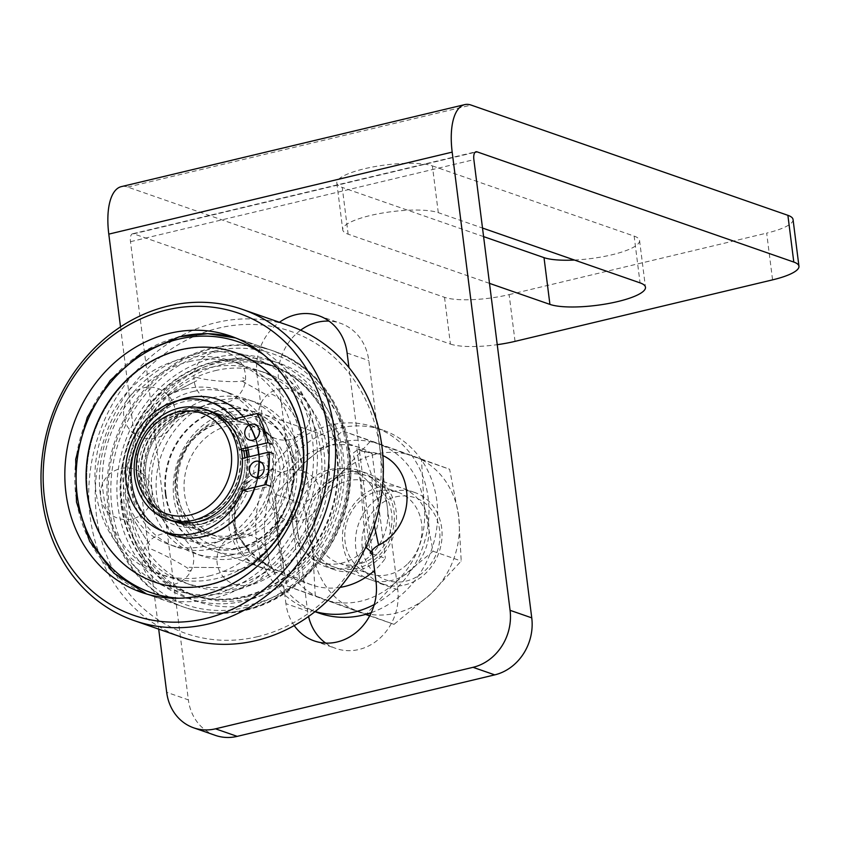 <?xml version="1.0" encoding="UTF-8"?>
<svg xmlns="http://www.w3.org/2000/svg" width="841" height="841" viewBox="0 0 841 841"><rect width="100%" height="100%" fill="white"/><g stroke="black" fill="none" stroke-linecap="round" stroke-linejoin="round"><path stroke-width="0.63" stroke-dasharray="4.21 3.15" d="M231.349 555.071A81.409 71.674 -70.8 0 0 293.541 459.302A81.409 71.674 -70.8 0 0 248.179 399.643A81.409 71.674 -70.8 0 0 211.501 397.982A81.409 71.674 -70.8 0 0 149.32 493.741A81.409 71.674 -70.8 0 0 194.67 553.41A81.409 71.674 -70.8 0 0 231.349 555.071M131.942 482.66A71.716 63.138 109.2 0 1 219.038 399.759A71.716 63.138 109.2 0 1 258.986 452.321A71.716 63.138 109.2 0 1 171.9 535.223A71.716 63.138 109.2 0 1 131.942 482.66A71.716 63.138 109.2 0 1 219.038 399.759A71.716 63.138 109.2 0 1 258.986 452.321A71.716 63.138 109.2 0 1 171.9 535.223A71.716 63.138 109.2 0 1 131.942 482.66M257.157 445.267A71.716 63.138 -70.8 0 0 255.485 439.128A71.716 63.138 -70.8 0 1 257.157 445.267M249.157 425.041A71.716 63.138 -70.8 0 0 243.28 416.789A71.716 63.138 -70.8 0 1 249.157 425.041M177.903 400.621A71.716 63.138 -70.8 0 0 131.291 482.429A71.716 63.138 -70.8 0 0 162.618 531.144A71.716 63.138 -70.8 0 1 131.291 482.429A71.716 63.138 -70.8 0 1 177.903 400.621M165.351 494.287A71.716 63.138 -70.8 0 0 205.309 546.85A71.716 63.138 -70.8 0 0 292.405 463.948A71.716 63.138 -70.8 0 0 252.447 411.386A71.716 63.138 -70.8 0 0 165.351 494.287M166.003 494.519A71.716 63.138 -70.8 0 0 205.961 547.071A71.716 63.138 -70.8 0 0 293.057 464.169A71.716 63.138 -70.8 0 0 253.099 411.617A71.716 63.138 -70.8 0 0 166.003 494.519M192.988 391.538A81.409 71.674 109.2 0 1 229.667 393.199A81.409 71.674 109.2 0 1 275.028 452.868A81.409 71.674 109.2 0 1 212.836 548.626A81.409 71.674 109.2 0 1 176.158 546.965A81.409 71.674 109.2 0 1 130.807 487.307A81.409 71.674 109.2 0 1 192.988 391.538M185.546 388.941A81.409 71.674 -70.8 0 0 123.196 464.211A81.409 71.674 -70.8 0 0 168.715 544.369A81.409 71.674 -70.8 0 0 205.393 546.04A81.409 71.674 -70.8 0 0 267.732 470.771A81.409 71.674 -70.8 0 0 222.224 390.602A81.409 71.674 -70.8 0 0 185.546 388.941M238.802 557.667A81.409 71.674 109.2 0 1 202.124 555.996A81.409 71.674 109.2 0 1 156.615 475.838A81.409 71.674 109.2 0 1 218.954 400.568A81.409 71.674 109.2 0 1 255.632 402.229A81.409 71.674 109.2 0 1 301.141 482.398A81.409 71.674 109.2 0 1 238.802 557.667M254.707 487.275A71.716 63.138 -70.8 0 0 257.378 477.278A71.716 63.138 -70.8 0 1 254.707 487.275M258.933 461.31A71.716 63.138 -70.8 0 0 258.608 454.55A71.716 63.138 -70.8 0 1 258.933 461.31M87.727 493.215A121.619 107.091 -70.8 0 0 155.49 582.361A121.619 107.091 -70.8 0 0 303.202 441.767A121.619 107.091 -70.8 0 0 235.438 352.621A121.619 107.091 -70.8 0 0 87.727 493.215A121.619 107.091 -70.8 0 0 155.49 582.361A121.619 107.091 -70.8 0 0 303.202 441.767A121.619 107.091 -70.8 0 0 235.438 352.621A121.619 107.091 -70.8 0 0 87.727 493.215M337.262 453.614A121.619 107.091 -70.8 0 0 269.498 364.479A121.619 107.091 -70.8 0 0 121.798 505.073A121.619 107.091 -70.8 0 0 189.561 594.209A121.619 107.091 -70.8 0 0 337.262 453.614M121.146 504.842A121.619 107.091 109.2 0 1 268.847 364.248A121.619 107.091 109.2 0 1 336.61 453.394A121.619 107.091 109.2 0 1 188.91 593.988A121.619 107.091 109.2 0 1 121.146 504.842M189.214 361.609A112.421 98.986 109.2 0 1 239.864 363.911A112.421 98.986 109.2 0 1 302.497 446.298A112.421 98.986 109.2 0 1 216.621 578.555A112.421 98.986 109.2 0 1 165.971 576.253A112.421 98.986 109.2 0 1 103.338 493.867A112.421 98.986 109.2 0 1 189.214 361.609M321.01 452.742A112.421 98.986 -70.8 0 0 258.376 370.355A112.421 98.986 -70.8 0 0 207.727 368.053A112.421 98.986 -70.8 0 0 121.85 500.3A112.421 98.986 -70.8 0 0 184.484 582.697A112.421 98.986 -70.8 0 0 235.133 584.989A112.421 98.986 -70.8 0 0 321.01 452.742M209.167 575.959A112.421 98.986 -70.8 0 0 295.265 472.011A112.421 98.986 -70.8 0 0 232.41 361.315A112.421 98.986 -70.8 0 0 181.761 359.023A112.421 98.986 -70.8 0 0 95.664 462.97A112.421 98.986 -70.8 0 0 158.518 573.667A112.421 98.986 -70.8 0 0 209.167 575.959M215.18 370.65A112.421 98.986 109.2 0 1 265.819 372.941A112.421 98.986 109.2 0 1 328.673 483.638A112.421 98.986 109.2 0 1 242.576 587.586A112.421 98.986 109.2 0 1 191.927 585.294A112.421 98.986 109.2 0 1 129.083 474.597A112.421 98.986 109.2 0 1 215.18 370.65M135.843 434.765L126.245 468.363L135.864 434.776M167.433 395.47L196.678 380.752L167.443 395.491M242.303 381.194L269.173 396.437M298.734 470.003L298.008 452.805L298.744 470.003M149.772 544.979L132.489 517.793L149.782 544.957M284.689 519.244L263.128 546.051M220.279 567.612L189.141 567.318L220.279 567.601M294.487 436.269L298.029 452.805L294.466 436.279M257.703 636.648A159.906 140.794 109.2 0 1 96.568 516.185A159.906 140.794 109.2 0 1 218.713 328.074A159.906 140.794 109.2 0 1 379.848 448.537A159.906 140.794 109.2 0 1 257.703 636.648M181.887 637.205A164.752 145.062 109.2 0 1 89.777 474.976A164.752 145.062 109.2 0 1 215.958 322.65A164.752 145.062 109.2 0 1 290.187 326.014M214.171 357.782A125.982 110.928 109.2 0 1 341.131 452.689A125.982 110.928 109.2 0 1 244.889 600.905A125.982 110.928 109.2 0 1 117.929 505.998A125.982 110.928 109.2 0 1 214.171 357.782M246.466 596.984A121.136 106.66 -70.8 0 0 339.238 484.973A121.136 106.66 -70.8 0 0 271.506 365.688A121.136 106.66 -70.8 0 0 216.936 363.217A121.136 106.66 -70.8 0 0 124.153 475.228A121.136 106.66 -70.8 0 0 191.885 594.513A121.136 106.66 -70.8 0 0 246.466 596.984M253.561 603.922A125.982 110.928 -70.8 0 0 349.803 455.717A125.982 110.928 -70.8 0 0 222.854 360.8A125.982 110.928 -70.8 0 0 126.613 509.015A125.982 110.928 -70.8 0 0 253.561 603.922M221.267 364.721A121.136 106.66 109.2 0 1 275.848 367.202A121.136 106.66 109.2 0 1 343.58 486.487A121.136 106.66 109.2 0 1 250.807 598.498A121.136 106.66 109.2 0 1 196.226 596.017A121.136 106.66 109.2 0 1 128.494 476.731A121.136 106.66 109.2 0 1 221.267 364.721M246.066 610.251A135.674 119.464 -70.8 0 0 349.972 484.805A135.674 119.464 -70.8 0 0 274.124 351.202A135.674 119.464 -70.8 0 0 212.994 348.437A135.674 119.464 -70.8 0 0 109.078 473.882A135.674 119.464 -70.8 0 0 184.936 607.486A135.674 119.464 -70.8 0 0 246.066 610.251M209.588 410.839A58.145 51.196 -70.8 0 0 183.391 409.651A58.145 51.196 -70.8 0 0 138.86 463.412A58.145 51.196 -70.8 0 0 171.364 520.674M241.262 449.062L239.496 449.483A55.727 49.062 -70.8 0 0 209.22 413.278L213.561 414.781A55.727 49.062 -70.8 0 1 243.827 450.997A55.727 49.062 -70.8 0 0 213.561 414.781A55.727 49.062 -70.8 0 0 188.458 413.646A55.727 49.062 -70.8 0 0 145.777 465.168A55.727 49.062 -70.8 0 0 176.936 520.043A55.727 49.062 -70.8 0 0 202.04 521.178A55.727 49.062 -70.8 0 0 244.847 457.84M197.267 519.517A55.727 49.062 -70.8 0 0 239.948 467.995A55.727 49.062 -70.8 0 0 208.789 413.12A55.727 49.062 -70.8 0 0 183.685 411.985A55.727 49.062 -70.8 0 0 141.004 463.507A55.727 49.062 -70.8 0 0 172.163 518.382A55.727 49.062 -70.8 0 0 197.267 519.517M244.311 547.06A67.837 59.732 -70.8 0 0 296.127 467.26A67.837 59.732 -70.8 0 0 227.764 416.158A67.837 59.732 -70.8 0 0 175.948 495.959A67.837 59.732 -70.8 0 0 244.311 547.06M229.351 412.237A72.683 64 109.2 0 1 262.098 413.719A72.683 64 109.2 0 1 302.728 485.289A72.683 64 109.2 0 1 247.065 552.495A72.683 64 109.2 0 1 214.318 551.013A72.683 64 109.2 0 1 173.688 479.444A72.683 64 109.2 0 1 229.351 412.237M395.617 496.905A43.606 38.402 109.2 0 1 439.559 529.767A43.606 38.402 109.2 0 1 406.245 581.068A43.606 38.402 109.2 0 1 362.303 548.216A43.606 38.402 109.2 0 1 395.617 496.905M404.668 584.989A48.452 42.66 -70.8 0 0 441.777 540.185A48.452 42.66 -70.8 0 0 414.687 492.469A48.452 42.66 -70.8 0 0 392.852 491.48A48.452 42.66 -70.8 0 0 355.743 536.285A48.452 42.66 -70.8 0 0 382.834 584.001A48.452 42.66 -70.8 0 0 404.668 584.989M329.935 469.583A48.452 42.66 109.2 0 1 351.769 470.571A48.452 42.66 109.2 0 1 378.765 506.093A48.452 42.66 109.2 0 1 341.751 563.092A48.452 42.66 109.2 0 1 319.916 562.103A48.452 42.66 109.2 0 1 292.92 526.592A48.452 42.66 109.2 0 1 329.935 469.583M270.203 470.34C256.431 464.737 227.617 488.737 232.568 518.172C235.081 547.838 269.551 568.873 283.144 572.774A19.385 17.062 -70.8 0 0 279.506 570.923A19.385 17.062 -70.8 0 0 274.481 570.082A48.452 42.66 -70.8 0 1 261.908 567.98A48.452 42.66 -70.8 0 1 234.807 531.554A48.452 42.66 109.2 0 1 262.707 476.889A19.385 17.062 -70.8 0 0 270.203 470.34A72.683 64 109.2 0 1 271.128 469.036L286.318 474.313A72.683 64 109.2 0 1 326.981 446.203A72.683 64 109.2 0 1 359.727 447.696A72.683 64 109.2 0 1 372.164 453.814L356.973 448.526A72.683 64 109.2 0 1 358.171 449.336A19.385 17.062 -70.8 0 0 361.798 451.186A19.385 17.062 -70.8 0 0 366.823 452.027A48.452 42.66 109.2 0 1 379.396 454.119A48.452 42.66 109.2 0 1 382.855 455.528M372.489 553.883L385.367 558.361A72.683 64 109.2 0 1 374.581 570.419M365.74 547.207L360.253 480.158L352.915 453.31L358.171 449.336M245.982 450.482A58.145 51.196 -70.8 0 0 214.36 412.5A58.145 51.196 -70.8 0 0 188.163 411.312A58.145 51.196 -70.8 0 0 143.632 465.073A58.145 51.196 -70.8 0 0 176.137 522.335A58.145 51.196 -70.8 0 0 202.334 523.523A58.145 51.196 -70.8 0 0 246.991 457.325M228.952 425.504A58.145 51.196 109.2 0 1 255.149 426.692A58.145 51.196 109.2 0 1 287.654 483.953A58.145 51.196 109.2 0 1 243.123 537.714A58.145 51.196 109.2 0 1 216.925 536.526A58.145 51.196 109.2 0 1 184.421 479.265A58.145 51.196 109.2 0 1 228.952 425.504M340.069 587.386A72.683 64 109.2 0 1 311.948 584.989A72.683 64 109.2 0 1 299.522 578.86L284.332 573.573A72.683 64 109.2 0 1 283.144 572.774M299.522 578.86L286.318 474.313M372.164 453.814L385.367 558.361M356.973 448.526L370.177 553.073M284.332 573.573L271.128 469.036M274.481 570.082L252.752 556.942L235.322 531.67L234.786 502.098L250.523 480.116L262.707 476.889M366.823 452.027L364.332 451.428L365.667 458.051L371.901 476.027L374.319 525.478M263.727 431.99A8.242 7.254 -70.8 0 0 259.144 425.945A8.242 7.254 -70.8 0 0 249.136 435.47A8.242 7.254 -70.8 0 0 253.73 441.514A8.242 7.254 -70.8 0 0 263.727 431.99M268.405 469.015A8.242 7.254 -70.8 0 0 263.822 462.981A8.242 7.254 -70.8 0 0 253.814 472.505A8.242 7.254 -70.8 0 0 258.408 478.54A8.242 7.254 -70.8 0 0 268.405 469.015M248.19 449.956L272.232 444.216A87.706 77.225 -70.8 0 0 261.267 415.044L238.381 420.511A68.804 60.584 -70.8 0 0 214.003 403.354A68.804 60.584 -70.8 0 0 183.002 401.945A68.804 60.584 -70.8 0 0 130.302 465.567A68.804 60.584 -70.8 0 0 168.768 533.32A68.804 60.584 -70.8 0 0 199.769 534.729A68.804 60.584 -70.8 0 0 247.359 491.575L270.245 486.109A87.706 77.225 -70.8 0 0 273.409 453.562L245.015 460.342L240.673 458.839L242.408 458.429M239.496 449.483L241.472 450.177M208.789 413.12L213.561 414.781A55.727 49.062 -70.8 0 0 188.458 413.646A55.727 49.062 -70.8 0 0 145.777 465.168A55.727 49.062 -70.8 0 0 176.936 520.043A55.727 49.062 -70.8 0 0 202.04 521.178A55.727 49.062 -70.8 0 0 245.015 460.342M209.22 413.278A55.727 49.062 -70.8 0 0 184.116 412.143A55.727 49.062 -70.8 0 0 141.446 463.664A55.727 49.062 -70.8 0 0 172.594 518.529A55.727 49.062 -70.8 0 0 197.698 519.675A55.727 49.062 -70.8 0 0 240.673 458.839M234.04 418.997L238.381 420.511M407.097 564.427A43.206 38.045 109.2 0 1 369.188 573.699A43.206 38.045 109.2 0 1 345.146 542.245A43.206 38.045 109.2 0 1 359.696 501.352A43.206 38.045 109.2 0 1 397.593 492.08A43.206 38.045 109.2 0 1 421.646 523.523A43.206 38.045 109.2 0 1 407.097 564.427M377.073 553.977A43.206 38.045 109.2 0 1 339.175 563.249A43.206 38.045 109.2 0 1 315.133 531.796A43.206 38.045 109.2 0 1 329.672 490.902A43.206 38.045 109.2 0 1 367.58 481.63A43.206 38.045 109.2 0 1 391.622 513.084A43.206 38.045 109.2 0 1 377.073 553.977M377.609 556.984A48.452 42.66 109.2 0 1 316.805 553.872A48.452 42.66 109.2 0 1 324.447 486.256A48.452 42.66 109.2 0 1 385.252 489.367A48.452 42.66 109.2 0 1 377.609 556.984M412.321 569.073A48.452 42.66 109.2 0 1 351.527 565.961A48.452 42.66 109.2 0 1 359.17 498.335A48.452 42.66 109.2 0 1 419.964 501.446A48.452 42.66 109.2 0 1 412.321 569.073M312.768 551.128L303.685 504.095L340.563 473.578A82.376 72.526 109.2 0 1 413.53 456.158A82.376 72.526 109.2 0 1 458.713 516.279A82.376 72.526 109.2 0 1 430.918 593.82L394.04 624.337L315.28 595.87L312.768 551.128A82.376 72.526 109.2 0 1 340.563 473.578L370.849 440.779L449.62 469.246L458.713 516.279L461.215 561.021L430.918 593.82A82.376 72.526 109.2 0 1 357.951 611.249A82.376 72.526 109.2 0 1 312.768 551.128M396.206 581.741L433.083 551.233L424.001 504.201A82.376 72.526 109.2 0 1 396.206 581.741A82.376 72.526 109.2 0 1 323.238 599.17A82.376 72.526 109.2 0 1 278.056 539.049A82.376 72.526 109.2 0 1 305.851 461.499A82.376 72.526 109.2 0 1 378.818 444.08A82.376 72.526 109.2 0 1 424.001 504.201L421.488 459.459L342.729 430.991L305.851 461.499L275.554 494.308L278.056 539.049L287.149 586.082L365.919 614.55L396.206 581.741M421.488 459.459L449.62 469.246M433.083 551.233L461.215 561.021M342.729 430.991L370.849 440.779M275.554 494.308L303.685 504.095M287.149 586.082L315.28 595.87M369.672 615.854L394.04 624.337M371.27 612.647A96.915 85.33 -70.8 0 0 404.185 592.358A96.915 85.33 -70.8 0 0 436.805 500.637A96.915 85.33 -70.8 0 0 382.876 430.098A96.915 85.33 -70.8 0 0 297.872 450.892A96.915 85.33 -70.8 0 0 265.241 542.613A96.915 85.33 -70.8 0 0 319.181 613.152M374.266 604.542A96.915 85.33 -70.8 0 0 395.501 589.331A96.915 85.33 -70.8 0 0 428.132 497.609A96.915 85.33 -70.8 0 0 374.203 427.07A96.915 85.33 -70.8 0 0 289.199 447.875A96.915 85.33 -70.8 0 0 256.568 539.596A96.915 85.33 -70.8 0 0 310.497 610.135A96.915 85.33 -70.8 0 0 315.123 611.575M370.25 555.733A50.88 44.794 -70.8 0 0 387.386 507.586A50.88 44.794 -70.8 0 0 359.075 470.55A50.88 44.794 -70.8 0 0 314.439 481.473A50.88 44.794 -70.8 0 0 297.315 529.62A50.88 44.794 -70.8 0 0 325.625 566.655A50.88 44.794 -70.8 0 0 370.25 555.733M378.934 558.76A50.88 44.794 -70.8 0 0 396.058 510.603A50.88 44.794 -70.8 0 0 367.748 473.567A50.88 44.794 -70.8 0 0 323.123 484.49A50.88 44.794 -70.8 0 0 305.987 532.647A50.88 44.794 -70.8 0 0 334.308 569.672A50.88 44.794 -70.8 0 0 378.934 558.76M489.504 283.364L348.142 234.176A50.88 11.837 -7.2 0 1 342.739 229.793A50.88 11.837 -7.2 0 1 370.429 215.485A50.88 11.837 -7.2 0 1 438.287 212.657L482.513 228.048M438.287 212.657L432.379 165.898A50.88 11.837 172.8 0 0 364.521 168.736A50.88 11.837 172.8 0 0 336.831 183.033A50.88 11.837 172.8 0 0 342.234 187.427L348.142 234.176M300.647 330.177A50.88 44.794 -70.8 0 0 278.676 382.087L307.617 611.186A50.88 44.794 -70.8 0 0 308.563 616.485M325.677 643.092A50.88 44.794 -70.8 0 0 335.958 648.474A50.88 44.794 -70.8 0 0 358.886 649.515A50.88 44.794 -70.8 0 0 397.751 589.657L368.81 360.568A50.88 44.794 -70.8 0 0 340.468 323.28A50.88 44.794 -70.8 0 0 329.062 321.104M294.213 625.578A50.88 44.794 109.2 0 1 285.919 603.638L307.617 611.186M515.039 341.362L509.131 294.613A48.452 11.28 -7.2 0 1 444.511 297.315L127.748 187.08A58.145 24.021 76.6 0 0 121.325 186.628M444.511 297.315L450.419 344.064L133.656 233.84A9.693 4.005 76.6 0 0 132.584 233.766A9.693 4.005 76.6 0 0 130.492 241.682L188.373 699.859L166.686 692.311M120.515 326.886L158.697 629.131M432.379 165.898L634.146 236.111L640.054 282.87M483.596 236.615L342.234 187.427M574.456 260.037A50.88 11.837 172.8 0 0 639.559 240.494A50.88 11.837 172.8 0 0 634.146 236.111M793.042 219.49A48.452 11.28 -7.2 0 1 766.666 233.115L772.574 279.864M509.131 294.613L766.666 233.115M372.058 550.487L348.952 367.57M278.676 382.087L256.978 374.539L285.919 603.638M256.978 374.539A50.88 44.794 109.2 0 1 279.443 322.271M450.419 344.064A48.452 11.28 172.8 0 0 497.252 344.673M215.38 735.381A48.452 42.66 109.2 0 1 188.373 699.859M221.141 422.781A58.145 51.196 -70.8 0 0 176.61 476.553A58.145 51.196 -70.8 0 0 209.115 533.804A58.145 51.196 -70.8 0 0 235.312 534.992A58.145 51.196 -70.8 0 0 279.843 481.231A58.145 51.196 -70.8 0 0 247.338 423.969A58.145 51.196 -70.8 0 0 221.141 422.781M222.087 420.437A61.057 53.761 -70.8 0 0 175.443 492.258A61.057 53.761 -70.8 0 0 236.973 538.251A61.057 53.761 -70.8 0 0 283.606 466.429A61.057 53.761 -70.8 0 0 222.087 420.437M203.207 523.817A58.145 51.196 -70.8 0 0 247.738 470.056A58.145 51.196 -70.8 0 0 215.222 412.805A58.145 51.196 -70.8 0 0 189.025 411.617A58.145 51.196 -70.8 0 0 144.494 465.378A58.145 51.196 -70.8 0 0 177.009 522.629A58.145 51.196 -70.8 0 0 203.207 523.817M247.653 447.538A61.057 53.761 -70.8 0 0 187.375 408.358A61.057 53.761 -70.8 0 0 140.731 480.179A61.057 53.761 -70.8 0 0 202.261 526.172A61.057 53.761 -70.8 0 0 249.157 456.81M213.341 351.244A132.773 116.899 -70.8 0 0 111.916 507.428A132.773 116.899 -70.8 0 0 245.709 607.444A132.773 116.899 -70.8 0 0 347.133 451.26A132.773 116.899 -70.8 0 0 213.341 351.244M211.69 347.985A135.674 119.464 -70.8 0 0 107.785 473.43A135.674 119.464 -70.8 0 0 183.632 607.034A135.674 119.464 -70.8 0 0 244.763 609.799A135.674 119.464 -70.8 0 0 348.668 484.353A135.674 119.464 -70.8 0 0 272.82 350.75A135.674 119.464 -70.8 0 0 211.69 347.985M179.575 336.81A135.674 119.464 -70.8 0 0 75.669 462.256A135.674 119.464 -70.8 0 0 151.527 595.859A135.674 119.464 -70.8 0 0 212.657 598.624A135.674 119.464 -70.8 0 0 316.563 473.178A135.674 119.464 -70.8 0 0 240.705 339.575A135.674 119.464 -70.8 0 0 235.669 337.966L272.82 350.75C320.064 369.893 345.714 407.57 349.772 463.78C353.231 529.777 305.188 596.921 245.088 609.82C223.979 614.76 203.501 613.835 183.632 607.034L146.576 593.988M179.238 598.235A132.773 116.899 -70.8 0 0 210.996 595.365A132.773 116.899 -70.8 0 0 310.066 488.558A132.773 116.899 -70.8 0 0 263.906 354.923M187.743 570.461A25.84 1.955 27.3 0 0 190.854 571.039A25.84 1.955 27.3 0 0 179.459 563.218A25.84 1.955 27.3 0 0 148.027 547.922M264.41 549.026A25.84 8.242 -19.5 0 1 267.154 551.286A25.84 8.242 -19.5 0 1 254.36 563.933A25.84 8.242 -19.5 0 1 221.172 570.787M301.74 470.571A25.84 12.226 -75 0 1 306.208 499.428A25.84 12.226 -75 0 1 287.948 520.369A25.84 12.226 -75 0 1 287.548 520.243M271.622 394.166A25.84 7.012 -129.3 0 1 295.958 418.292A25.84 7.012 -129.3 0 1 300.752 434.271A25.84 7.012 -129.3 0 1 297.157 434.355M196.741 377.357A25.84 3.49 -175.5 0 0 231.328 381.604A25.84 3.49 -175.5 0 0 245.519 379.617A25.84 3.49 -175.5 0 0 242.776 377.798M133.477 432.8A25.84 11.354 133.9 0 0 160.988 417.01A25.84 11.354 133.9 0 0 167.317 394.345A25.84 11.354 133.9 0 0 165.351 393.157M127.748 187.08L471.128 105.083M133.656 233.84L475.049 152.316M130.492 241.682L473.872 159.674M347.112 353.02L368.81 360.568M397.751 589.657L376.053 582.109M151.969 490.566C157.782 518.172 170.071 534.792 188.815 540.427C198.287 543.717 208.316 544.064 218.881 541.457L232.978 535.875C241.777 531.091 249.504 524.364 256.158 515.68C269.309 497.62 274.713 477.741 272.379 456.043C266.555 428.437 254.276 411.817 235.533 406.182C225.903 402.839 215.716 402.534 204.983 405.278L191.716 410.545C182.96 415.233 175.243 421.856 168.568 430.424C155.154 448.579 149.614 468.626 151.969 490.566A25.84 25.84 0 0 0 120.326 468.668A25.84 25.84 0 0 0 101.193 499.806A25.84 25.84 0 0 0 132.331 518.939A25.84 25.84 0 0 0 151.969 490.566M219.038 399.759L218.387 399.538L219.038 399.759M205.309 546.85L205.961 547.071M176.158 546.965L168.715 544.369M247.538 457.199L245.719 479.191L236.615 499.512L221.582 515.144L202.881 523.796C193.966 525.877 185.335 525.488 177.009 522.629L209.115 533.804C160.568 520.821 170.071 431.622 221.456 422.813C230.381 420.721 239.002 421.11 247.338 423.969L215.222 412.805L235.333 426.829L246.508 450.356M202.124 555.996L194.67 553.41M255.632 402.229L248.179 399.643M229.667 393.199L222.224 390.602M252.447 411.386L253.099 411.617M171.9 535.223L171.249 534.992L171.9 535.223M155.49 582.361L154.839 582.13L155.49 582.361M268.847 364.248L269.498 364.479M323.659 449.567C317.782 391.012 264.926 345.283 208.726 352.242C143.327 356.973 90.376 429.467 100.689 497.042C104.463 525.278 116.174 548.763 135.843 567.528C146.187 577.094 157.929 584.243 171.059 588.973C193.808 596.826 216.852 596.837 240.221 588.973C294.571 571.407 332.09 507.89 323.659 449.567M239.864 363.911L232.41 361.315M265.819 372.941L258.376 370.355M191.927 585.294L184.484 582.697M165.971 576.253L158.518 573.667M188.91 593.988L189.561 594.209M235.438 352.621L234.786 352.4L235.438 352.621M242.303 381.215L269.162 396.458M144.915 547.344A25.84 25.84 0 0 0 156.037 582.161A25.84 25.84 0 0 0 190.854 571.039A25.84 25.84 0 0 0 180.636 536.716A25.84 25.84 0 0 0 144.915 547.344M218.429 568.516A25.84 25.84 0 0 0 254.403 582.992A25.84 25.84 0 0 0 267.154 551.286A25.84 25.84 0 0 0 234.176 535.538A25.84 25.84 0 0 0 218.429 568.516M287.948 520.369A25.84 25.84 0 0 0 319.485 502.508A25.84 25.84 0 0 0 301.33 470.445A25.84 25.84 0 0 0 269.677 488.716A25.84 25.84 0 0 0 287.948 520.369M300.752 434.271A25.84 25.84 0 0 0 306.198 400.4A25.84 25.84 0 0 0 268.037 394.25A25.84 25.84 0 0 0 264.379 430.624A25.84 25.84 0 0 0 300.752 434.271M245.519 379.617A25.84 25.84 0 0 0 221.803 351.822A25.84 25.84 0 0 0 193.998 375.538A25.84 25.84 0 0 0 219.512 403.417A25.84 25.84 0 0 0 245.519 379.617M167.317 394.345A25.84 25.84 0 0 0 130.786 395.07A25.84 25.84 0 0 0 131.501 431.612A25.84 25.84 0 0 0 169.556 429.173A25.84 25.84 0 0 0 167.317 394.345M284.668 519.233L263.117 546.04M274.124 351.202L230.728 336.106M275.848 367.202L271.506 365.688M196.226 596.017L191.885 594.513M184.936 607.486L141.551 592.379M414.687 492.469L351.769 470.571M359.727 447.696L262.098 413.719M214.36 412.5L255.149 426.692M176.137 522.335L216.925 536.526M311.948 584.989L214.318 551.013M382.834 584.001L319.916 562.103M261.908 567.98C251.123 564.059 242.713 557.373 236.668 547.943C230.928 536.379 228.384 528.947 229.046 525.667L229.046 516.258L231.107 506.061C234.586 495.244 241.062 486.603 250.513 480.127L241.966 488.779C235.638 498.271 233.209 508.794 234.702 520.327C237.204 553.609 284.426 574.54 279.506 570.923M379.396 454.119L361.798 451.186M259.144 425.945L254.802 424.442M263.822 462.981L259.48 461.467M258.408 478.54L254.066 477.026M253.73 441.514L249.388 440.001M339.175 563.249L369.188 573.699M367.58 481.63L397.593 492.08M314.976 611.691L310.497 610.135M367.748 473.567L359.075 470.55M334.308 569.672L325.625 566.655M382.876 430.098L374.203 427.07M336.831 183.033L342.739 229.793M314.271 640.926L335.958 648.474M132.584 233.766L475.964 151.758M318.771 315.732L340.468 323.28M639.559 240.494L645.467 287.254"/><path stroke-width="1.26" d="M258.345 452.09A71.716 63.138 -70.8 0 0 257.157 445.267A71.716 63.138 -70.8 0 1 258.345 452.09A71.716 63.138 -70.8 0 1 258.608 454.55A71.716 63.138 -70.8 0 0 258.345 452.09M255.485 439.128A71.716 63.138 -70.8 0 0 249.157 425.041A71.716 63.138 -70.8 0 1 255.485 439.128M243.28 416.789A71.716 63.138 -70.8 0 0 218.387 399.538A71.716 63.138 -70.8 0 0 177.903 400.621A71.716 63.138 -70.8 0 1 218.387 399.538L218.387 399.538A71.716 63.138 -70.8 0 1 243.28 416.789M162.618 531.144A71.716 63.138 -70.8 0 0 171.249 534.992A71.716 63.138 -70.8 0 0 254.707 487.275A71.716 63.138 -70.8 0 1 171.249 534.992A71.716 63.138 -70.8 0 1 162.618 531.144M257.378 477.278A71.716 63.138 -70.8 0 0 258.933 461.31A71.716 63.138 -70.8 0 1 257.378 477.278M87.075 492.994A121.619 107.091 -70.8 0 0 154.839 582.13A121.619 107.091 -70.8 0 0 302.55 441.536A121.619 107.091 -70.8 0 0 234.786 352.4A121.619 107.091 -70.8 0 0 87.075 492.994A121.619 107.091 109.2 0 1 234.786 352.4A121.619 107.091 109.2 0 1 302.55 441.536A121.619 107.091 109.2 0 1 154.839 582.13A121.619 107.091 109.2 0 1 87.075 492.994M242.45 309.404L290.187 326.014A164.752 145.062 109.2 0 1 382.298 488.243A164.752 145.062 109.2 0 1 256.116 640.569A164.752 145.062 109.2 0 1 181.887 637.205L134.161 620.595A164.752 145.062 109.2 0 1 42.05 458.366A164.752 145.062 109.2 0 1 168.221 306.04A164.752 145.062 109.2 0 1 242.45 309.404A164.752 145.062 109.2 0 1 334.56 471.633A164.752 145.062 109.2 0 1 208.389 623.959A164.752 145.062 109.2 0 1 134.161 620.595M205.624 618.534A159.906 140.794 109.2 0 1 44.489 498.072A159.906 140.794 109.2 0 1 166.644 309.961A159.906 140.794 109.2 0 1 327.78 430.424A159.906 140.794 109.2 0 1 205.624 618.534M202.67 595.155A135.674 119.464 -70.8 0 0 306.587 469.699A135.674 119.464 -70.8 0 0 230.728 336.106A135.674 119.464 -70.8 0 0 169.598 333.33A135.674 119.464 -70.8 0 0 65.693 458.787A135.674 119.464 -70.8 0 0 141.551 592.379A135.674 119.464 -70.8 0 0 202.67 595.155M179.049 408.137A58.145 51.196 109.2 0 1 205.246 409.325A58.145 51.196 109.2 0 1 237.761 466.587A58.145 51.196 109.2 0 1 193.22 520.348A58.145 51.196 109.2 0 1 167.023 519.16A58.145 51.196 109.2 0 1 134.518 461.909A58.145 51.196 109.2 0 1 179.049 408.137M167.023 519.16L171.364 520.674A58.145 51.196 -70.8 0 0 197.561 521.862A58.145 51.196 -70.8 0 0 242.092 468.09A58.145 51.196 -70.8 0 0 209.588 410.839L205.246 409.325M190.465 514.913A53.298 46.928 -70.8 0 0 231.18 452.216A53.298 46.928 -70.8 0 0 177.472 412.058A53.298 46.928 -70.8 0 0 136.747 474.766A53.298 46.928 -70.8 0 0 190.465 514.913M244.847 457.84A55.727 49.062 -70.8 0 0 243.827 450.997L241.472 450.177M374.581 570.419A72.683 64 109.2 0 1 344.705 586.471A72.683 64 109.2 0 1 340.069 587.386M374.319 525.478L378.597 545.22A19.385 17.062 -70.8 0 0 371.102 551.77A72.683 64 109.2 0 1 370.177 553.073L372.489 553.883M371.102 551.77L365.74 547.207M246.991 457.325A58.145 51.196 -70.8 0 0 245.982 450.482M378.597 545.22A48.452 42.66 -70.8 0 0 406.497 490.555A48.452 42.66 109.2 0 0 382.855 455.528M259.396 430.476A8.242 7.254 -70.8 0 0 254.802 424.442A8.242 7.254 -70.8 0 0 244.794 433.967A8.242 7.254 -70.8 0 0 249.388 440.001A8.242 7.254 -70.8 0 0 259.396 430.476M264.074 467.512A8.242 7.254 -70.8 0 0 259.48 461.467A8.242 7.254 -70.8 0 0 249.472 470.992A8.242 7.254 -70.8 0 0 254.066 477.026A8.242 7.254 -70.8 0 0 264.074 467.512M272.232 444.216L267.89 442.702A87.706 77.225 -70.8 0 0 256.925 413.53L234.04 418.997A68.804 60.584 -70.8 0 0 209.661 401.84A68.804 60.584 -70.8 0 0 178.66 400.442A68.804 60.584 -70.8 0 0 125.961 464.064A68.804 60.584 -70.8 0 0 164.437 531.817A68.804 60.584 -70.8 0 0 195.438 533.215A68.804 60.584 -70.8 0 0 243.017 490.061L247.359 491.575M270.245 486.109L265.903 484.605A87.706 77.225 -70.8 0 0 269.067 452.059L242.408 458.429M269.067 452.059L273.409 453.562M248.19 449.956L243.827 450.997M267.89 442.702L241.262 449.062M256.925 413.53L261.267 415.044M265.903 484.605L243.017 490.061M365.919 614.55L369.672 615.854M314.976 611.691L319.181 613.152A96.915 85.33 -70.8 0 0 371.27 612.647M315.123 611.575A96.915 85.33 -70.8 0 0 374.266 604.542M308.563 616.485A50.88 44.794 -70.8 0 0 325.677 643.092M372.058 550.487L376.053 582.109A50.88 44.794 109.2 0 1 337.188 641.967A50.88 44.794 109.2 0 1 314.271 640.926A50.88 44.794 109.2 0 1 294.213 625.578M497.252 344.673A48.452 11.28 172.8 0 0 515.039 341.362L772.574 279.864A48.452 11.28 172.8 0 0 798.95 266.24A48.452 11.28 172.8 0 0 793.799 262.066L787.891 215.317L471.128 105.083A58.145 24.021 76.6 0 0 464.705 104.631L121.325 186.628A58.145 24.021 76.6 0 0 108.794 234.124L120.515 326.886M158.697 629.131L166.686 692.311A48.452 42.66 -70.8 0 0 193.682 727.833A48.452 42.66 -70.8 0 0 215.506 728.821L473.041 667.323A48.452 42.66 -70.8 0 0 510.067 610.314L531.754 617.862A48.452 42.66 109.2 0 1 494.739 674.871L473.041 667.323M215.506 728.821L237.204 736.369L494.739 674.871M793.799 262.066L477.036 151.843A9.693 4.005 76.6 0 0 475.964 151.758A9.693 4.005 76.6 0 0 473.872 159.674L531.754 617.862M464.705 104.631A58.145 24.021 76.6 0 0 452.185 152.126L510.067 610.314M482.513 228.048L640.054 282.87A50.88 11.837 -7.2 0 1 645.467 287.254A50.88 11.837 -7.2 0 1 607.423 303.706A50.88 11.837 -7.2 0 1 549.919 304.389L544.011 257.64L483.596 236.615M544.011 257.64A50.88 11.837 172.8 0 0 574.456 260.037M787.891 215.317A48.452 11.28 -7.2 0 1 793.042 219.49L798.95 266.24M348.952 367.57L347.112 353.02A50.88 44.794 109.2 0 0 318.771 315.732A50.88 44.794 109.2 0 0 279.443 322.271M549.919 304.389L489.504 283.364M329.062 321.104A50.88 44.794 -70.8 0 0 300.647 330.177M237.204 736.369A48.452 42.66 109.2 0 1 215.38 735.381L193.682 727.833M249.157 456.81A61.057 53.761 -70.8 0 0 247.653 447.538M263.906 354.923A132.773 116.899 -70.8 0 0 178.628 339.154A132.773 116.899 -70.8 0 0 76.1 477.961A132.773 116.899 -70.8 0 0 179.238 598.235M146.576 593.988L113.84 573.152L89.661 541.404L76.499 502.077L75.701 459.207L87.317 417.231L110.171 380.458L141.898 352.684L179.259 336.789L207.78 333.688L235.669 337.966A135.674 119.464 -70.8 0 0 179.575 336.81M108.794 234.124L452.185 152.126M475.049 152.316L477.036 151.843M247.538 457.199L246.508 450.356M164.437 531.817L168.768 533.32M209.661 401.84L214.003 403.354"/></g></svg>
